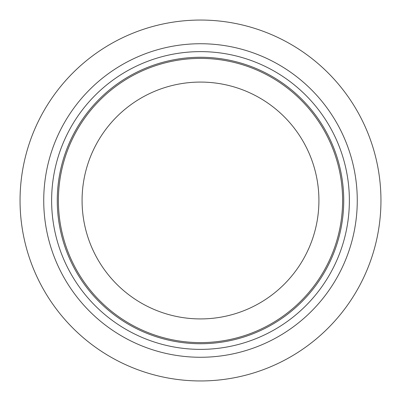 <?xml version="1.0" encoding="UTF-8"?>
<svg xmlns="http://www.w3.org/2000/svg" width="401" height="401" viewBox="0 0 401 401"><rect width="100%" height="100%" fill="white"/><g stroke="black" fill="none" stroke-linecap="round" stroke-linejoin="round"><path stroke-width="0.6" d="M200.5 58.396A142.104 142.104 0 0 1 323.567 271.552A142.104 142.104 0 0 1 77.433 271.552A142.104 142.104 0 0 1 200.5 58.396M200.5 318.92A118.42 118.42 0 0 0 303.056 141.292A118.42 118.42 0 0 0 97.944 141.287A118.42 118.42 0 0 0 200.5 318.92M200.5 57.268A143.232 143.232 0 0 1 343.732 200.5A143.232 143.232 0 0 1 200.5 343.732A143.232 143.232 0 0 1 57.268 200.5A143.232 143.232 0 0 1 200.5 57.268M43.734 200.5A156.766 156.766 0 0 1 278.88 64.736A156.766 156.766 0 0 1 278.885 336.264A156.766 156.766 0 0 1 43.734 200.5M200.5 349.371A148.871 148.871 0 0 1 71.573 126.064A148.871 148.871 0 0 1 329.427 126.064A148.871 148.871 0 0 1 200.5 349.371M20.05 200.5A180.45 180.45 0 0 1 290.725 44.225A180.45 180.45 0 0 1 290.725 356.775A180.45 180.45 0 0 1 20.05 200.5"/></g></svg>
